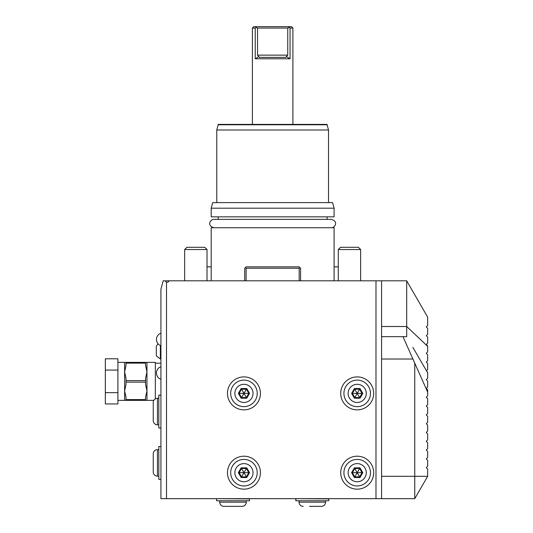 <?xml version="1.0" encoding="UTF-8"?>
<svg xmlns="http://www.w3.org/2000/svg" width="533" height="533" viewBox="0 0 533 533"><rect width="100%" height="100%" fill="white"/><g stroke="black" fill="none" stroke-linecap="round" stroke-linejoin="round"><path stroke-width="0.8" d="M153.244 402.468A4.191 4.191 0 0 1 157.435 398.278L157.435 424.814A4.191 4.191 0 0 1 153.244 420.624L153.244 402.468L153.244 420.624A4.191 4.191 0 0 0 157.435 424.814L158.827 424.814M157.435 398.278L158.827 398.278M160.7 428.026L158.827 428.026L158.827 395.066L160.926 395.293L160.926 427.799M166.509 498.668L160.926 498.668L160.926 289.192L163.171 280.811L165.117 280.811L166.509 282.21L166.509 498.668L375.985 498.668L375.985 280.811L406.692 280.811L406.692 336.676L402.975 336.676L414.754 363.14L414.754 498.668L381.575 498.668L381.575 280.811M375.985 280.811L169.301 280.811L167.908 282.21L166.509 282.21M375.985 498.668L381.575 498.668M169.301 280.811L165.117 280.811M414.754 498.668L427.659 476.322L427.659 469.06L426.26 467.668L427.659 466.268L427.659 460.265L426.26 458.866L427.659 457.474L427.659 451.464L426.26 450.072L427.659 448.673L427.659 442.67L426.26 441.271L427.659 439.878L427.659 433.869L426.26 432.476L427.659 431.077L427.659 425.074L426.26 423.675L427.659 422.283L427.659 416.273L426.26 414.881L427.659 413.481L427.659 407.478L426.26 406.079L427.659 404.687L427.659 398.677L426.26 397.285L427.659 395.886L427.659 389.883L426.26 388.484L427.659 387.091L427.659 381.082L426.26 379.689L427.659 381.082M402.975 336.676L381.575 336.676M426.26 353.292L427.659 354.692L426.26 353.292L427.659 351.893L427.659 346.323L406.692 326.516L381.575 326.516M427.659 354.692L427.659 360.694L426.26 362.094L427.659 360.694M427.659 363.486L426.26 362.094L427.659 363.486L427.659 369.496L426.433 370.715L412.868 347.369M427.659 345.89L426.26 344.498L427.659 346.323M406.692 280.811L427.659 317.122L427.659 325.503L426.26 326.902L427.659 328.295L427.659 334.298L426.26 335.697L427.659 337.096L427.659 343.099L426.26 344.498L427.659 343.099M426.433 370.715L426.92 371.548L426.433 370.715M427.659 378.29L427.659 372.814L426.92 371.548L427.659 372.287L427.659 378.29L426.26 379.689L427.659 378.29M426.26 335.697L427.659 334.298M414.754 363.14L427.659 392.115M328.774 498.895L328.774 500.767L295.815 500.767L296.042 498.668L328.774 498.895M309.493 506.35L321.372 506.35A4.191 4.191 0 0 0 325.563 502.159L325.563 500.767M325.563 502.159L299.026 502.159L299.026 500.767L299.026 502.159A4.191 4.191 0 0 0 303.217 506.35M321.372 506.35L317.895 506.35M249.471 498.895L249.471 500.767L216.518 500.767L216.738 498.668L249.471 498.895L249.471 500.767M242.075 506.35L223.92 506.35L242.075 506.35A4.191 4.191 0 0 0 246.259 502.159L246.259 500.767L246.259 502.159L219.729 502.159L219.729 500.767M223.92 506.35L230.196 506.35L223.92 506.35A4.191 4.191 0 0 1 219.729 502.159M295.815 500.767L295.815 498.895M338.282 280.811L338.282 249.531L360.628 249.531L360.628 280.811M360.628 249.531L358.389 247.299L340.514 247.299L338.282 249.531M184.665 280.811L184.665 249.531L207.011 249.531L207.011 280.811M207.011 249.531L204.772 247.299L186.896 247.299L184.665 249.531M246.113 280.811L246.113 268.246L299.18 268.246L299.879 267.546L300.572 268.246L300.572 280.811M299.18 268.246L299.18 280.811M244.714 280.811L244.714 268.246L245.413 267.546L246.113 268.246M245.413 267.546L246.113 266.846L299.18 266.846L299.879 267.546M334.091 280.811L334.091 227.744L211.201 227.744L211.201 280.811M327.109 219.369L327.109 216.851M218.184 219.369L218.184 216.851M211.201 216.851L334.091 216.851L334.091 208.196L211.201 208.196L211.201 216.851M334.091 208.196L332.592 202.607L212.694 202.607L211.201 208.196M216.784 129.992L218.184 124.782L327.109 124.782L328.508 129.992L216.784 129.992L216.784 202.607M218.184 124.782L218.184 124.402L327.109 124.402L327.109 124.782M258.905 56.545L255.234 58.77L255.234 28.049L255.234 58.77L290.059 58.77L290.059 28.049L290.059 58.77L286.381 56.545L285.901 57.371L259.391 57.371L257.532 55.139L257.532 28.049L256.047 27.509L256.526 26.65L253.795 26.65L252.395 28.049L252.395 124.402M257.532 28.049L287.753 28.049L289.239 27.509L288.766 26.65L290.059 28.049L292.897 28.049L292.897 124.402M252.395 28.049L255.234 28.049L256.047 27.509M256.526 26.65L291.498 26.65L292.897 28.049M287.753 28.049L287.753 55.139L286.381 56.545M260.43 472.684A16.476 16.476 0 0 0 243.947 456.201A16.476 16.476 0 0 0 227.471 472.684A16.476 16.476 0 0 0 243.947 489.161A16.476 16.476 0 0 0 260.43 472.684M230.682 472.684A13.265 13.265 0 0 1 243.947 459.419A13.265 13.265 0 0 1 257.219 472.684A13.265 13.265 0 0 1 243.947 485.949A13.265 13.265 0 0 1 230.682 472.684A13.265 13.265 0 0 0 243.947 485.949A13.265 13.265 0 0 0 257.219 472.684A13.265 13.265 0 0 0 243.947 459.419A13.265 13.265 0 0 0 230.682 472.684A13.265 13.265 0 0 1 243.947 459.419A13.265 13.265 0 0 1 257.219 472.684M249.551 472.684L246.746 467.834L241.149 467.834L238.351 472.684L241.149 477.535L246.746 477.535L249.551 472.684L248.784 472.684L246.366 468.494L241.529 468.494L239.11 472.684L241.529 476.875L246.366 476.875L248.784 472.684L244.027 472.684M246.746 477.535L243.987 472.751M241.149 477.535L243.907 472.751M238.351 472.684L243.867 472.684M241.149 467.834L243.907 472.611M246.746 467.834L243.987 472.611M260.43 393.381A16.476 16.476 0 0 0 243.947 376.904A16.476 16.476 0 0 0 227.471 393.381A16.476 16.476 0 0 0 243.947 409.864A16.476 16.476 0 0 0 260.43 393.381M257.219 393.381A13.265 13.265 0 0 0 243.947 380.116A13.265 13.265 0 0 0 230.682 393.381A13.265 13.265 0 0 0 243.947 406.652A13.265 13.265 0 0 0 257.219 393.381A13.265 13.265 0 0 0 243.947 380.116A13.265 13.265 0 0 0 230.682 393.381M249.551 393.381L246.746 388.537L241.149 388.537L238.351 393.381L241.149 398.231L246.746 398.231L249.551 393.381L248.784 393.381L246.366 389.197L241.529 389.197L239.11 393.381L241.529 397.571L246.366 397.571L248.784 393.381L244.027 393.381M246.746 398.231L243.987 393.454M241.149 398.231L243.907 393.454M238.351 393.381L243.867 393.381M241.149 388.537L243.907 393.314M246.746 388.537L243.987 393.314M373.68 393.381A16.476 16.476 0 0 0 357.203 376.904A16.476 16.476 0 0 0 340.72 393.381A16.476 16.476 0 0 0 357.203 409.864A16.476 16.476 0 0 0 373.68 393.381M370.468 393.381A13.265 13.265 0 0 0 357.203 380.116A13.265 13.265 0 0 0 343.932 393.381A13.265 13.265 0 0 0 357.203 406.652A13.265 13.265 0 0 0 370.468 393.381A13.265 13.265 0 0 0 357.203 380.116A13.265 13.265 0 0 0 343.932 393.381M362.8 393.381L360.002 388.537L354.398 388.537L351.6 393.381L354.398 398.231L360.002 398.231L362.8 393.381L362.04 393.381L359.622 389.197L354.785 389.197L352.36 393.381L354.785 397.571L359.622 397.571L362.04 393.381L357.283 393.381M360.002 398.231L357.243 393.454M354.398 398.231L357.163 393.454M351.6 393.381L357.117 393.381M354.398 388.537L357.163 393.314M360.002 388.537L357.243 393.314M373.68 472.684A16.476 16.476 0 0 0 357.203 456.201A16.476 16.476 0 0 0 340.72 472.684A16.476 16.476 0 0 0 357.203 489.161A16.476 16.476 0 0 0 373.68 472.684M370.468 472.684A13.265 13.265 0 0 1 357.203 485.949A13.265 13.265 0 0 1 343.932 472.684A13.265 13.265 0 0 0 357.203 485.949A13.265 13.265 0 0 0 370.468 472.684A13.265 13.265 0 0 0 357.203 459.419A13.265 13.265 0 0 0 343.932 472.684A13.265 13.265 0 0 1 357.203 459.419A13.265 13.265 0 0 1 370.468 472.684M362.8 472.684L360.002 467.834L354.398 467.834L351.6 472.684L354.398 477.535L360.002 477.535L362.8 472.684L362.04 472.684L359.622 468.494L354.785 468.494L352.36 472.684L354.785 476.875L359.622 476.875L362.04 472.684L357.283 472.684M360.002 477.535L357.243 472.751M354.398 477.535L357.163 472.751M351.6 472.684L357.117 472.684M354.398 467.834L357.163 472.611M360.002 467.834L357.243 472.611M155.336 363.206L160.926 363.206M146.961 362.373L145.562 362.373L145.562 365.445L146.961 371.867L146.961 362.373L155.336 362.373L155.336 398.837M146.961 400.356L146.961 371.867L145.562 378.29L145.562 384.44L146.961 390.862L145.562 397.278L145.562 400.356L153.817 400.356M117.913 362.373L145.562 362.373M117.913 400.356L126.168 400.356M117.913 370.075L105.341 370.075L105.341 358.789L117.913 358.789L117.913 403.941L105.341 403.941L105.341 392.648L117.913 392.648M105.341 370.075L105.341 392.648M145.562 382.121L126.015 382.121L126.015 378.29L124.615 371.867L126.015 365.445L126.015 362.373M126.015 382.121L126.015 384.44L124.615 390.862L124.615 362.373M145.562 399.597L126.015 399.597L126.015 397.278L124.615 390.862L124.615 400.356M145.562 363.126L126.015 363.126M145.562 380.602L126.015 380.602M145.409 400.356L126.015 400.356L126.015 399.597M158.035 343.772L156.316 346.177L156.316 355.864L160.366 358.982L160.366 345.531M160.7 479.38L158.827 479.38L158.827 446.421L160.926 446.647L160.926 479.154M153.244 465.702L153.244 471.978A4.191 4.191 0 0 0 157.435 476.169L158.827 476.169L157.435 476.169L157.435 449.632L158.827 449.632M157.435 476.169A4.191 4.191 0 0 1 153.244 471.978L153.244 453.823A4.191 4.191 0 0 1 157.435 449.632A4.191 4.191 0 0 0 153.244 453.823L153.244 460.099M331.299 227.744C334.844 227.937 338.921 221.488 331.299 219.369L213.999 219.369C210.475 219.176 206.344 225.579 213.993 227.744L213.993 227.744M427.659 476.322L381.575 476.322M412.922 359.015L381.575 359.015M257.532 55.139L287.753 55.139M253.028 472.684A9.074 9.074 0 0 0 243.947 463.603A9.074 9.074 0 0 0 234.873 472.684A9.074 9.074 0 0 0 243.947 481.759A9.074 9.074 0 0 0 253.028 472.684M253.028 393.381A9.074 9.074 0 0 0 243.947 384.306A9.074 9.074 0 0 0 234.873 393.381A9.074 9.074 0 0 0 243.947 402.462A9.074 9.074 0 0 0 253.028 393.381M366.278 393.381A9.074 9.074 0 0 0 357.203 384.306A9.074 9.074 0 0 0 348.122 393.381A9.074 9.074 0 0 0 357.203 402.462A9.074 9.074 0 0 0 366.278 393.381M366.278 472.684A9.074 9.074 0 0 0 357.203 463.603A9.074 9.074 0 0 0 348.122 472.684A9.074 9.074 0 0 0 357.203 481.759A9.074 9.074 0 0 0 366.278 472.684M207.011 266.846L211.201 266.846M334.091 266.846L338.282 266.846M328.508 202.607L328.508 129.992M160.926 358.982L160.366 358.982M160.926 333.185A6.656 6.656 0 0 0 160.926 345.75M160.926 366.697A6.656 6.656 0 0 0 160.926 379.269"/></g></svg>
